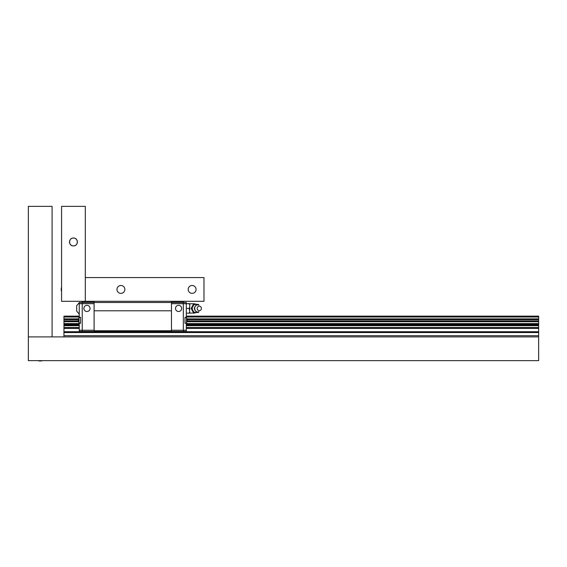 <?xml version="1.0" encoding="UTF-8"?>
<svg xmlns="http://www.w3.org/2000/svg" width="567" height="567" viewBox="0 0 567 567"><rect width="100%" height="100%" fill="white"/><g stroke="black" fill="none" stroke-linecap="round" stroke-linejoin="round"><path stroke-width="0.85" d="M52.086 336.904L28.35 336.904L28.35 360.64L538.65 360.64L538.65 336.904L28.35 336.904L28.35 206.36L52.086 206.36L52.086 336.904M94.094 301.552L82.229 301.552L82.229 331.447L79.26 331.447L79.26 323.084M94.094 303.678L79.26 303.678L79.26 317.322L80.564 317.322L80.564 323.254L79.26 323.254M78.324 320.596L79.026 323.062L80.564 323.197M79.026 323.062L79.026 317.52L78.324 319.979L78.664 320.596M94.094 330.249L79.26 330.256M79.26 302.728L76.68 305.684L76.651 308.42L76.68 311.163L79.26 314.118M82.229 331.44L94.094 331.44L94.094 302.487L79.26 302.487L79.26 303.678M86.978 305.337A3.083 3.083 0 0 1 90.061 308.42A3.083 3.083 0 0 1 86.978 311.51A3.083 3.083 0 0 1 83.888 308.42A3.083 3.083 0 0 1 86.978 305.337M94.094 331.447L183.339 331.44L183.339 302.487L186.309 302.487L186.309 303.678L189.747 303.678L189.747 305.032L189.158 303.678M186.309 313.168L189.158 313.168L189.747 311.807L189.158 308.42L189.747 307.066L189.747 309.78M186.309 308.42L189.158 308.42M189.747 311.807L189.747 313.168L189.158 313.168M189.747 307.066L189.747 305.032M198.819 311.694L198.33 312.481L193.333 312.481L191.171 308.42L193.333 304.366L198.33 304.366L198.819 305.145M193.999 312.481L191.837 308.42L193.999 304.366M191.171 308.42L191.837 308.42M198.4 304.805A4.302 3.976 90 0 0 197.564 304.366M194.913 304.366A4.302 3.976 90 0 0 193.659 305.145M192.326 307.64A4.302 3.976 90 0 0 192.326 309.206M193.659 311.694A4.302 3.976 90 0 0 194.913 312.481M197.564 312.481A4.302 3.976 90 0 0 198.4 312.034M194.679 308.42A3.629 3.352 90 0 0 198.897 311.928C196.671 312.53 195.133 311.361 194.275 308.42C195.133 305.478 196.671 304.309 198.897 304.911A3.629 3.352 90 0 0 194.679 308.42M197.174 308.42A2.282 2.105 90 0 0 200.335 310.397A2.282 2.105 90 0 0 200.335 306.449A2.282 2.105 90 0 0 197.174 308.42M186.543 317.52L186.543 323.062L187.245 319.979L186.543 317.52L184.998 317.378M186.309 323.084L184.998 323.254L184.998 317.322L186.309 317.499M183.339 331.447L186.309 331.447L186.309 323.254M186.309 317.322L186.309 303.678L171.468 303.678M171.468 330.249L186.309 330.256M178.591 305.337A3.083 3.083 0 0 1 181.674 308.42A3.083 3.083 0 0 1 178.591 311.51A3.083 3.083 0 0 1 175.508 308.42A3.083 3.083 0 0 1 178.591 305.337M94.094 301.304L94.094 302.487L183.339 302.495L183.339 301.552L171.468 301.552M171.468 331.447L171.468 301.304M171.468 310.794L94.094 310.794M171.468 330.731L94.094 330.731M124.86 289.432A3.941 3.941 0 0 1 118.942 292.848A3.941 3.941 0 0 1 118.942 286.016A3.941 3.941 0 0 1 124.86 289.432M196.062 289.432A3.941 3.941 0 0 1 190.151 292.848A3.941 3.941 0 0 1 190.151 286.016A3.941 3.941 0 0 1 196.062 289.432M203.985 301.304L203.985 277.568L85.312 277.568L85.312 301.304L61.576 301.304L61.576 206.36L85.312 206.36L85.312 301.304L203.985 301.304M73.448 238.02A3.941 3.941 0 0 1 77.388 241.967A3.941 3.941 0 0 1 73.448 245.908C78.494 246.17 78.593 237.849 73.448 238.02C68.302 237.849 68.401 246.17 73.448 245.908A3.941 3.941 0 0 1 69.5 241.967A3.941 3.941 0 0 1 73.448 238.02M186.309 316.138L538.65 316.138L538.65 316.613L186.309 316.613M538.65 336.904L538.65 316.613M79.26 316.138L63.951 316.138L63.951 336.904M79.26 316.613L63.951 316.613M538.65 317.01L186.309 317.01M79.26 317.01L63.951 317.01M538.65 323.58L186.309 323.58M79.26 323.58L63.951 323.58M538.65 323.984L186.309 323.984M79.26 323.984L63.951 323.984M538.65 335.714L63.951 335.714M193.935 312.481L193.935 313.076A4.656 4.656 0 0 0 196.217 312.481M189.747 303.763L193.935 303.763L193.935 304.366M538.65 318.881L186.94 318.881M78.629 318.881L63.951 318.881M538.65 319.044L186.99 319.044M78.579 319.044L63.951 319.044M538.65 319.249L187.046 319.249M78.515 319.249L63.951 319.249M538.65 319.668L187.167 319.668M78.402 319.668L63.951 319.668M538.65 320.922L187.16 320.922M78.402 320.922L63.951 320.922M538.65 321.34L187.046 321.34M78.522 321.34L63.951 321.34M538.65 321.539L186.99 321.539M78.579 321.539L63.951 321.539M538.65 321.702L186.94 321.702M78.629 321.702L63.951 321.702M538.65 324.856L186.309 324.856M79.26 324.856L63.951 324.856M538.65 325.692L186.309 325.692M79.26 325.692L63.951 325.692M538.65 327.549L186.309 327.549M79.26 327.549L63.951 327.549M538.65 328.385L186.309 328.385M79.26 328.385L63.951 328.385M538.65 331.723L63.951 331.723M538.65 332.567L63.951 332.567M79.026 317.52L80.564 317.378M189.747 313.076L193.935 313.076M196.217 304.366A4.656 4.656 0 0 0 193.935 303.763M186.543 323.062L184.998 323.197M61.576 287.207A7.151 7.151 0 0 0 61.576 291.665M37.989 360.64A7.151 7.151 0 0 0 42.447 360.64"/></g></svg>

